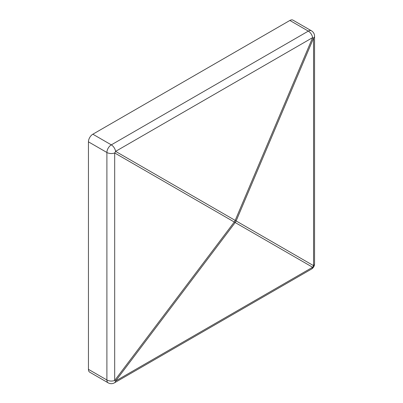 <?xml version="1.0" encoding="UTF-8"?>
<svg xmlns="http://www.w3.org/2000/svg" width="403" height="403" viewBox="0 0 403 403"><rect width="100%" height="100%" fill="white"/><g stroke="black" fill="none" stroke-linecap="round" stroke-linejoin="round"><path stroke-width="0.6" d="M289.873 20.457L92.846 134.209L111.304 144.863A6.226 3.597 60 0 1 115.606 151.372L235.196 220.416L312.632 37.62L115.606 151.372A6.226 4.488 -60 0 1 114.684 152.969A6.226 3.597 180 0 1 106.901 152.49L88.443 141.836L88.443 369.344L106.901 379.999L106.901 152.49A6.226 3.597 -60 0 1 111.304 144.863L308.33 31.112L289.873 20.457A6.226 3.597 -60 0 1 292.986 20.15L311.443 30.804A6.226 3.597 120 0 0 308.33 31.112A6.226 3.597 -120 0 1 312.632 37.62A6.226 0.539 -157 0 1 313.554 38.149L236.118 220.95L235.196 220.416L234.274 222.013L235.196 222.547L236.118 220.95L313.554 265.658L313.554 38.149A6.226 3.597 180 0 0 314.557 36.194A6.226 6.226 0 0 0 311.443 30.804M88.443 141.836A6.226 3.597 -60 0 1 92.846 134.209M311.443 269.098A6.226 6.226 0 0 0 314.557 263.703A6.226 3.597 0 0 1 313.554 265.658A6.226 5.566 -60 0 1 312.632 267.254L235.196 222.547L115.606 381.006A6.226 3.597 60 0 1 114.417 382.85L311.443 269.098A6.226 3.597 -120 0 0 312.632 267.254L115.606 381.006A6.226 0.539 37 0 1 114.684 380.477A6.226 3.597 0 0 1 106.901 379.999A6.226 3.597 120 0 0 108.19 382.85L89.733 372.196A6.226 3.597 -60 0 1 88.443 369.344M114.684 380.477L114.684 152.969L234.274 222.013L114.684 380.477M314.557 263.703L314.557 36.194M108.19 382.85A6.226 6.226 0 0 0 114.417 382.85"/></g></svg>
